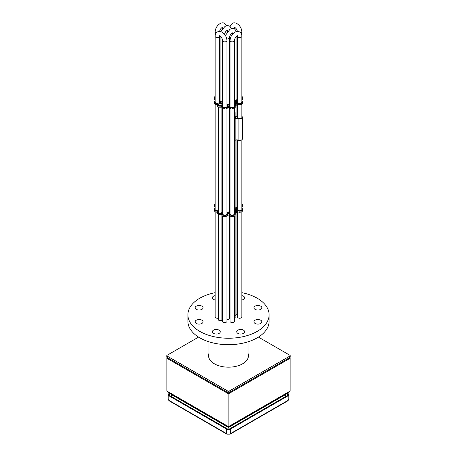 <?xml version="1.0" encoding="UTF-8"?>
<svg xmlns="http://www.w3.org/2000/svg" width="457" height="457" viewBox="0 0 457 457"><rect width="100%" height="100%" fill="white"/><g stroke="black" fill="none" stroke-linecap="round" stroke-linejoin="round"><path stroke-width="0.69" d="M260.696 320.214A3.953 2.279 0 0 0 256.394 319.723A3.953 2.279 0 0 0 253.955 321.831A3.953 2.279 0 0 0 255.109 323.442A3.953 2.279 0 0 0 259.416 323.933A3.953 2.279 0 0 0 261.855 321.831A3.953 2.279 0 0 0 260.696 320.214M260.696 306.15A3.953 2.279 0 0 0 256.394 305.659A3.953 2.279 0 0 0 253.955 307.767A3.953 2.279 0 0 0 255.109 309.378A3.953 2.279 0 0 0 259.416 309.875A3.953 2.279 0 0 0 261.855 307.767A3.953 2.279 0 0 0 260.696 306.15M241.867 299.998A3.953 2.279 0 0 0 244.632 297.821A3.953 2.279 0 0 0 243.472 296.205A3.953 2.279 0 0 0 241.867 295.645M215.133 295.645A3.953 2.279 0 0 0 212.368 297.821A3.953 2.279 0 0 0 213.528 299.432A3.953 2.279 0 0 0 215.133 299.998M201.891 306.15A3.953 2.279 0 0 0 197.584 305.659A3.953 2.279 0 0 0 195.145 307.767A3.953 2.279 0 0 0 196.304 309.378A3.953 2.279 0 0 0 200.606 309.875A3.953 2.279 0 0 0 203.045 307.767A3.953 2.279 0 0 0 201.891 306.15M201.891 320.214A3.953 2.279 0 0 0 197.584 319.723A3.953 2.279 0 0 0 195.145 321.831A3.953 2.279 0 0 0 196.304 323.442A3.953 2.279 0 0 0 200.606 323.933A3.953 2.279 0 0 0 203.045 321.831A3.953 2.279 0 0 0 201.891 320.214M219.114 330.16A3.953 2.279 0 0 0 214.807 329.663A3.953 2.279 0 0 0 212.368 331.771A3.953 2.279 0 0 0 213.528 333.387A3.953 2.279 0 0 0 217.835 333.878A3.953 2.279 0 0 0 220.274 331.771A3.953 2.279 0 0 0 219.114 330.16M237.48 312.394A2.239 1.291 0 0 0 237.434 312.645A2.239 1.291 0 0 0 237.48 312.902M215.133 312.394A2.239 1.291 0 0 0 215.087 312.645A2.239 1.291 0 0 0 215.133 312.902M222.582 320.991A2.239 1.291 0 0 0 222.536 321.248A2.239 1.291 0 0 0 223.193 322.162A2.239 1.291 0 0 0 225.632 322.442A2.239 1.291 0 0 0 227.015 321.248A2.239 1.291 0 0 0 226.969 320.991M215.133 316.69A2.239 1.291 0 0 0 215.087 316.947A2.239 1.291 0 0 0 215.744 317.861A2.239 1.291 0 0 0 218.36 318.095M243.472 330.16A3.953 2.279 0 0 0 239.165 329.663A3.953 2.279 0 0 0 236.726 331.771A3.953 2.279 0 0 0 237.886 333.387A3.953 2.279 0 0 0 242.193 333.878A3.953 2.279 0 0 0 244.632 331.771A3.953 2.279 0 0 0 243.472 330.16M237.48 316.69A2.239 1.291 0 0 0 237.434 316.947A2.239 1.291 0 0 0 238.091 317.861A2.239 1.291 0 0 0 240.531 318.141A2.239 1.291 0 0 0 241.913 316.947A2.239 1.291 0 0 0 241.867 316.69M230.031 320.991A2.239 1.291 0 0 0 229.985 321.248A2.239 1.291 0 0 0 230.642 322.162A2.239 1.291 0 0 0 233.081 322.442A2.239 1.291 0 0 0 234.464 321.248A2.239 1.291 0 0 0 234.418 320.991M215.133 292.657A40.604 23.444 0 0 0 187.896 314.799A40.604 23.444 0 0 0 199.789 331.376A40.604 23.444 0 0 0 244.038 336.455A40.604 23.444 0 0 0 269.104 314.799A40.604 23.444 0 0 0 257.211 298.221A40.604 23.444 0 0 0 241.867 292.657M187.896 314.799L187.896 321.248A40.604 23.444 0 0 0 199.789 337.826A40.604 23.444 0 0 0 244.038 342.91A40.604 23.444 0 0 0 269.104 321.248L269.104 314.799M229.454 315.827A2.017 1.165 0 0 0 230.031 315.558M226.969 319.66A2.239 1.291 0 0 0 229.5 318.38A2.239 1.291 0 0 0 229.454 318.123M235.132 315.347A2.239 1.291 0 0 0 236.949 314.079A2.239 1.291 0 0 0 236.903 313.828M221.874 316.781A2.239 1.291 0 0 0 222.582 316.792M234.418 318.392A2.017 1.165 0 0 0 235.178 317.484A2.017 1.165 0 0 0 235.132 317.244M241.867 312.902A2.239 1.291 0 0 0 241.913 312.645A2.239 1.291 0 0 0 241.867 312.394M218.36 211.74A1.868 1.08 0 0 0 218.252 212.105A1.868 1.08 0 0 0 218.8 212.865A1.868 1.08 0 0 0 220.834 213.099A1.868 1.08 0 0 0 221.982 212.105A1.868 1.08 0 0 0 221.874 211.74M236.903 204.445A3.005 1.737 180 0 1 237.114 204.205L236.926 204.011A2.742 1.582 180 0 1 236.903 204.011M221.874 210.888A2.742 1.582 180 0 1 222.056 210.985A2.742 1.582 180 0 1 222.582 211.408M234.418 212.185L237.217 210.42A3.005 1.737 180 0 1 236.812 209.952L235.943 210.02A2.788 1.611 180 0 1 234.418 211.391M237.48 204.633A2.348 1.354 0 0 0 237.326 205.119A2.348 1.354 0 0 0 237.48 205.599M215.133 204.633A2.348 1.354 0 0 0 214.979 205.119A2.348 1.354 0 0 0 215.133 205.599M222.582 213.236A2.348 1.354 0 0 0 222.428 213.716A2.348 1.354 0 0 0 223.113 214.676A2.348 1.354 0 0 0 225.672 214.973A2.348 1.354 0 0 0 227.123 213.716A2.348 1.354 0 0 0 226.969 213.236M215.133 208.935A2.348 1.354 0 0 0 214.979 209.42A2.348 1.354 0 0 0 215.664 210.374A2.348 1.354 0 0 0 218.36 210.631M237.48 208.935A2.348 1.354 0 0 0 237.326 209.42A2.348 1.354 0 0 0 238.011 210.374A2.348 1.354 0 0 0 240.576 210.671A2.348 1.354 0 0 0 242.021 209.42A2.348 1.354 0 0 0 241.867 208.935M230.031 213.236A2.348 1.354 0 0 0 229.877 213.716A2.348 1.354 0 0 0 230.562 214.676A2.348 1.354 0 0 0 233.121 214.973A2.348 1.354 0 0 0 234.572 213.716A2.348 1.354 0 0 0 234.418 213.236M221.776 214.687A3.005 1.737 0 0 0 221.771 214.796A3.005 1.737 0 0 0 223.102 216.235L223.147 216.252A14.704 8.489 0 0 0 224.564 216.521L224.61 216.527A3.005 1.737 0 0 0 227.74 215.087L229.26 215.087A3.005 1.737 0 0 0 232.39 216.527L232.436 216.521A14.704 8.489 0 0 0 233.853 216.252L233.898 216.235A3.005 1.737 0 0 0 235.229 214.796L235.229 213.716A3.005 1.737 0 0 0 234.681 212.716L237.943 210.837A3.005 1.737 0 0 0 242.176 210.38L242.199 210.357A14.704 8.489 0 0 0 242.667 209.54L242.678 209.512A3.005 1.737 0 0 0 242.684 209.42A3.005 1.737 0 0 0 241.867 208.232M215.133 208.232A3.005 1.737 0 0 0 214.316 209.42A3.005 1.737 0 0 0 214.322 209.512L214.333 209.54A14.704 8.489 0 0 0 214.801 210.357L214.824 210.38A3.005 1.737 0 0 0 217.515 211.151L217.721 211.34A2.742 1.582 0 0 0 217.378 212.105A2.742 1.582 0 0 0 221.451 213.493L221.776 213.608A3.005 1.737 0 0 0 221.771 213.716A3.005 1.737 0 0 0 223.102 215.161L223.147 215.173A14.704 8.489 0 0 0 224.564 215.447L224.61 215.453A3.005 1.737 0 0 0 227.74 214.013L229.26 214.013A3.005 1.737 0 0 0 232.39 215.453L232.436 215.447A14.704 8.489 0 0 0 233.853 215.173L233.898 215.161A3.005 1.737 0 0 0 235.229 213.716M217.378 212.105L217.378 213.179A2.742 1.582 0 0 0 221.451 214.567L221.771 214.647M237.48 207.221A3.005 1.737 180 0 1 237.166 207.552L237.48 207.884M236.903 203.508A1.868 1.08 0 0 0 237.48 203.451M241.867 205.599A2.348 1.354 0 0 0 242.021 205.119A2.348 1.354 0 0 0 241.867 204.633M234.418 210.945A2.131 1.228 0 0 0 235.286 209.957A2.131 1.228 0 0 0 235.132 209.495M230.031 208.615A2.788 1.611 180 0 1 229.454 208.78M229.454 209.666A3.005 1.737 180 0 1 229.997 210.129L230.031 210.163M226.969 212.197A2.348 1.354 0 0 0 229.608 210.848A2.348 1.354 0 0 0 229.454 210.369M241.867 206.301A3.005 1.737 0 0 0 242.684 205.119A3.005 1.737 0 0 0 242.678 205.022L242.667 204.993A14.704 8.489 0 0 0 242.199 204.176L242.176 204.153A3.005 1.737 0 0 0 241.867 203.931M215.133 203.931A3.005 1.737 0 0 0 214.824 204.153L214.801 204.176A14.704 8.489 0 0 0 214.333 204.993L214.322 205.022A3.005 1.737 0 0 0 214.316 205.119A3.005 1.737 0 0 0 215.133 206.301M235.132 207.884A2.348 1.354 0 0 0 237.057 206.553A2.348 1.354 0 0 0 236.903 206.067M221.874 209.317A2.348 1.354 0 0 0 222.582 209.329M229.454 208.363A2.131 1.228 0 0 0 230.031 208.124M230.031 211.522A3.005 1.737 180 0 1 229.717 211.854L230.031 212.185M222.582 209.712A3.005 1.737 180 0 1 221.874 209.706M228.991 212.271A3.005 1.737 180 0 1 227.472 212.585L227.3 212.779A3.005 1.737 180 0 1 227.74 213.425L229.26 213.425A3.005 1.737 180 0 1 229.768 212.716L228.991 212.271L228.991 213.345A3.005 1.737 180 0 1 228.414 213.528M235.132 208.82A2.788 1.611 180 0 1 235.795 209.443L236.669 209.369A3.005 1.737 180 0 1 237.217 208.415L236.44 207.969A3.005 1.737 180 0 1 235.132 208.266M229.271 212.282L228.991 213.345M241.867 207.381A3.005 1.737 0 0 0 242.684 206.193A3.005 1.737 0 0 0 242.678 206.096L242.678 205.21M235.166 213.362L237.943 211.911A3.005 1.737 0 0 0 242.176 211.46L242.199 211.431A14.704 8.489 0 0 0 242.667 210.614L242.678 210.586A3.005 1.737 0 0 0 242.684 210.494A3.005 1.737 0 0 0 242.678 210.397M214.322 210.397A3.005 1.737 0 0 0 214.316 210.494A3.005 1.737 0 0 0 214.322 210.586L214.333 210.614A14.704 8.489 0 0 0 214.801 211.431L214.824 211.46A3.005 1.737 0 0 0 217.378 212.231M214.322 205.21L214.322 206.096A3.005 1.737 0 0 0 214.316 206.193A3.005 1.737 0 0 0 215.133 207.381M230.031 209.689A2.788 1.611 180 0 1 229.66 209.803M236.572 209.866L236.572 210.94L235.943 211.1A2.788 1.611 180 0 1 235.892 211.328M222.582 210.786A3.005 1.737 180 0 1 221.874 210.78M236.726 207.981L236.44 209.043A3.005 1.737 180 0 1 235.675 209.266M221.439 103.813A1.868 1.08 0 0 0 219.406 103.579A1.868 1.08 0 0 0 218.252 104.579A1.868 1.08 0 0 0 218.8 105.339A1.868 1.08 0 0 0 220.834 105.573A1.868 1.08 0 0 0 221.982 104.579A1.868 1.08 0 0 0 221.439 103.813M237.48 93.879A1.868 1.08 0 0 0 236.903 93.822M234.418 100.991A2.788 1.611 180 0 1 235.127 101.288A2.788 1.611 180 0 1 235.795 101.911L236.669 101.837A3.005 1.737 180 0 1 237.217 100.888L236.44 100.437A3.005 1.737 180 0 1 234.447 100.751L234.418 100.751M236.903 96.913A3.005 1.737 180 0 1 237.114 96.678L236.926 96.484A2.742 1.582 180 0 1 236.903 96.484M222.582 102.179A3.005 1.737 180 0 1 220.662 101.911L220.325 102.008A3.005 1.737 180 0 1 219.886 102.796L220.074 102.991A2.742 1.582 180 0 1 222.056 103.453A2.742 1.582 180 0 1 222.582 103.876M234.418 104.653L237.217 102.888A3.005 1.737 180 0 1 236.812 102.419L235.943 102.494A2.788 1.611 180 0 1 234.418 103.859M237.48 97.107A2.348 1.354 0 0 0 237.326 97.587A2.348 1.354 0 0 0 237.48 98.066M235.069 102.962A2.131 1.228 0 0 0 234.664 102.631A2.131 1.228 0 0 0 234.418 102.511M234.418 103.413A2.131 1.228 0 0 0 235.286 102.425A2.131 1.228 0 0 0 234.664 101.557A2.131 1.228 0 0 0 234.418 101.437M215.133 97.107A2.348 1.354 0 0 0 214.979 97.587A2.348 1.354 0 0 0 215.133 98.066M222.582 105.704A2.348 1.354 0 0 0 222.428 106.19A2.348 1.354 0 0 0 223.113 107.149A2.348 1.354 0 0 0 225.672 107.441A2.348 1.354 0 0 0 227.123 106.19A2.348 1.354 0 0 0 226.969 105.704M215.133 101.408A2.348 1.354 0 0 0 214.979 101.888A2.348 1.354 0 0 0 215.664 102.848A2.348 1.354 0 0 0 218.223 103.139A2.348 1.354 0 0 0 219.674 101.888A2.348 1.354 0 0 0 219.52 101.408M220.097 99.974A2.348 1.354 0 0 0 219.943 100.454A2.348 1.354 0 0 0 220.634 101.414A2.348 1.354 0 0 0 222.582 101.802M237.48 101.408A2.348 1.354 0 0 0 237.326 101.888A2.348 1.354 0 0 0 238.011 102.848A2.348 1.354 0 0 0 240.576 103.139A2.348 1.354 0 0 0 242.021 101.888A2.348 1.354 0 0 0 241.867 101.408M230.031 105.704A2.348 1.354 0 0 0 229.877 106.19A2.348 1.354 0 0 0 230.562 107.149A2.348 1.354 0 0 0 233.121 107.441A2.348 1.354 0 0 0 234.572 106.19A2.348 1.354 0 0 0 234.418 105.704M221.776 107.155A3.005 1.737 0 0 0 221.771 107.264A3.005 1.737 0 0 0 223.102 108.709L223.147 108.72A14.704 8.489 0 0 0 224.564 108.995L224.61 109A3.005 1.737 0 0 0 227.74 107.561L229.26 107.561A3.005 1.737 0 0 0 232.39 109L232.436 108.995A14.704 8.489 0 0 0 233.853 108.72L233.898 108.709A3.005 1.737 0 0 0 235.229 107.264L235.229 106.19A3.005 1.737 0 0 0 234.681 105.19L237.943 103.305A3.005 1.737 0 0 0 242.176 102.854L242.199 102.831A14.704 8.489 0 0 0 242.667 102.008L242.678 101.985A3.005 1.737 0 0 0 242.684 101.888A3.005 1.737 0 0 0 241.867 100.7M215.133 100.7A3.005 1.737 0 0 0 214.316 101.888A3.005 1.737 0 0 0 214.322 101.985A14.704 8.489 0 0 0 214.801 102.831L214.824 102.854A3.005 1.737 0 0 0 217.515 103.619L217.721 103.808A2.742 1.582 0 0 0 217.378 104.579A2.742 1.582 0 0 0 221.451 105.961L221.776 106.075A3.005 1.737 0 0 0 221.771 106.19A3.005 1.737 0 0 0 223.102 107.635L223.147 107.646A14.704 8.489 0 0 0 224.564 107.921L224.61 107.921A3.005 1.737 0 0 0 227.74 106.487L229.26 106.487A3.005 1.737 0 0 0 232.39 107.921L232.436 107.921A14.704 8.489 0 0 0 233.853 107.646L233.898 107.635A3.005 1.737 0 0 0 235.229 106.19M217.378 104.579L217.378 105.653A2.742 1.582 0 0 0 221.451 107.035L221.771 107.115M237.48 93.354A2.742 1.582 0 0 0 236.903 93.314M237.48 99.695A3.005 1.737 180 0 1 237.166 100.02L237.48 100.351M219.52 99.78A3.005 1.737 180 0 1 219.834 99.455L219.52 99.123M236.903 95.976A1.868 1.08 0 0 0 237.48 95.919M241.867 98.066A2.348 1.354 0 0 0 242.021 97.587A2.348 1.354 0 0 0 241.867 97.107M230.031 101.083A2.788 1.611 180 0 1 229.454 101.248M229.454 102.134A3.005 1.737 180 0 1 229.997 102.602L230.031 102.631M226.969 104.67A2.348 1.354 0 0 0 229.608 103.322A2.348 1.354 0 0 0 229.454 102.836M241.867 98.775A3.005 1.737 0 0 0 242.684 97.587A3.005 1.737 0 0 0 242.678 97.49L242.667 97.467A14.704 8.489 0 0 0 242.199 96.644L242.176 96.621A3.005 1.737 0 0 0 241.867 96.398M220.097 95.719L219.52 96.05M215.133 96.398A3.005 1.737 0 0 0 214.824 96.621L214.801 96.644A14.704 8.489 0 0 0 214.333 97.467L214.322 97.49A3.005 1.737 0 0 0 214.316 97.587A3.005 1.737 0 0 0 215.133 98.775M214.333 103.082L214.333 102.008L214.333 103.082A14.704 8.489 0 0 0 214.801 103.905L214.824 103.928A3.005 1.737 0 0 0 217.378 104.699M234.418 100.369A2.348 1.354 0 0 0 237.057 99.02A2.348 1.354 0 0 0 236.903 98.541M219.52 98.066A2.348 1.354 0 0 0 219.674 97.587A2.348 1.354 0 0 0 219.52 97.107M229.454 100.837A2.131 1.228 0 0 0 230.031 100.591M230.031 103.996A3.005 1.737 180 0 1 229.717 104.322L230.031 104.653M228.991 104.739A3.005 1.737 180 0 1 227.472 105.053L227.3 105.247A3.005 1.737 180 0 1 227.74 105.893L229.26 105.893A3.005 1.737 180 0 1 229.768 105.19L228.991 104.739L228.991 105.813A3.005 1.737 180 0 1 228.414 106.001M220.097 98.261A3.005 1.737 180 0 1 219.783 98.586L220.097 98.918M220.097 96.256L219.783 96.587A3.005 1.737 180 0 1 220.097 96.913M229.271 104.756L228.991 105.813M241.867 99.849A3.005 1.737 0 0 0 242.684 98.661A3.005 1.737 0 0 0 242.678 98.569L242.678 97.684M235.166 105.835L237.943 104.385A3.005 1.737 0 0 0 242.176 103.928L242.199 103.905A14.704 8.489 0 0 0 242.667 103.082L242.678 103.059A3.005 1.737 0 0 0 242.684 102.962A3.005 1.737 0 0 0 242.678 102.871M214.322 97.684L214.322 98.569A3.005 1.737 0 0 0 214.316 98.661A3.005 1.737 0 0 0 215.133 99.849M230.031 102.157A2.788 1.611 180 0 1 229.66 102.277M236.572 103.413L235.943 103.568A2.788 1.611 180 0 1 235.892 103.802M222.582 103.259A3.005 1.737 180 0 1 221.485 103.202M220.828 103.048A3.005 1.737 180 0 1 220.662 102.991L220.4 103.002M236.726 100.454L236.44 101.517A3.005 1.737 180 0 1 235.675 101.74M248.014 341.807L248.014 357.094A19.514 11.265 180 0 1 247.883 358.391M209.117 358.391A19.514 11.265 180 0 1 208.986 357.094L208.986 341.807M208.586 356.374A19.954 11.516 180 0 1 208.986 354.689M248.014 353.255A19.954 11.516 180 0 1 248.454 355.66A19.954 11.516 180 0 1 236.138 366.303A19.954 11.516 180 0 1 214.39 363.801A19.954 11.516 180 0 1 208.546 355.66A19.954 11.516 180 0 1 208.986 353.255M258.428 337.095L289.961 355.3A0.88 0.508 180 0 1 290.218 355.66L290.218 357.094A0.88 0.508 180 0 1 289.961 357.448L229.123 392.574A0.88 0.508 180 0 1 227.877 392.574L167.039 357.448A0.88 0.508 180 0 1 166.782 357.094L166.782 355.66A0.88 0.508 180 0 1 167.039 355.3L198.572 337.095M290.218 355.66A0.88 0.508 180 0 1 289.961 356.014L229.123 391.141A0.88 0.508 180 0 1 227.877 391.141L167.039 356.014A0.88 0.508 180 0 1 166.782 355.66M248.014 354.689A19.954 11.516 180 0 1 248.414 356.374M237.48 116.895A2.302 1.331 0 0 0 237.372 117.3A2.302 1.331 0 0 0 237.394 117.489A2.302 1.331 0 0 0 239.839 118.626A2.302 1.331 0 0 0 241.982 117.3A2.302 1.331 0 0 0 241.959 117.112A2.302 1.331 0 0 0 241.867 116.895M234.418 118.871A2.194 1.268 0 0 0 235.349 117.837A2.194 1.268 0 0 0 235.326 117.66A2.194 1.268 0 0 0 235.132 117.283M234.418 119.174A2.633 1.52 0 0 0 235.166 118.82A2.194 1.268 180 0 1 238.103 118.597A2.742 1.582 0 0 0 240.942 118.706A2.742 1.582 0 0 0 242.416 117.3A2.742 1.582 0 0 0 241.867 116.352M234.418 140.676A2.633 1.52 0 0 0 235.166 140.328A2.194 1.268 180 0 1 238.103 140.105A2.742 1.582 0 0 0 240.942 140.213A2.742 1.582 0 0 0 242.416 138.808L242.416 117.3M237.48 116.346A2.194 1.268 180 0 1 235.132 116.718M171.678 396.173L171.478 394.408L166.862 391.061L166.856 358.242L167.176 357.528M166.954 357.391L166.856 358.242L228.06 393.574L228.054 429.237M285.585 396.807L285.322 396.173M289.824 357.528L290.144 358.242L290.046 357.391M228.946 429.237L228.94 426.758L228.06 426.764L167.251 391.649M171.603 396.916L227.535 429.129M228.214 392.694L228.06 393.574L228.94 393.574L228.786 392.694M289.749 391.649L228.94 426.758L228.94 393.574L290.144 358.242L290.138 391.061L285.522 394.408L285.368 396.853L229.465 429.129M169.656 393.22L168.901 393.654A2.633 1.52 -0 0 0 168.13 394.728A2.633 1.52 -0 0 0 168.901 395.802L168.901 400.355A1.011 0.583 120 0 0 169.113 400.818L226.849 434.15L230.151 434.15A1.011 0.583 60 0 0 230.362 433.687A2.633 1.52 180 0 1 226.638 433.687L168.901 400.355A2.633 1.52 -0 0 1 168.13 399.281L169.113 400.818M170.015 393.454L169.29 393.877A2.085 1.205 -0 0 0 168.679 394.728A2.085 1.205 -0 0 0 169.29 395.579L227.026 428.912A2.085 1.205 180 0 0 229.974 428.912L287.71 395.579A2.085 1.205 -0 0 0 288.321 394.728A2.085 1.205 -0 0 0 287.71 393.877L286.985 393.454M288.099 395.802L288.099 400.355A2.633 1.52 -0 0 0 288.87 399.281L288.87 394.728A2.633 1.52 -0 0 1 288.099 395.802L230.362 429.134A2.633 1.52 180 0 1 226.638 429.134L168.901 395.802M288.87 394.728A2.633 1.52 -0 0 0 288.099 393.654L287.344 393.22M218.88 105.293A1.754 1.011 0 0 0 220.788 105.51A1.754 1.011 0 0 0 221.874 104.579A1.754 1.011 0 0 0 221.359 103.859A1.754 1.011 0 0 0 219.446 103.642A1.754 1.011 0 0 0 218.36 104.579A1.754 1.011 0 0 0 218.88 105.293M218.36 214.396L218.36 319.637A1.754 1.011 0 0 0 218.88 320.351A1.754 1.011 0 0 0 220.788 320.574A1.754 1.011 0 0 0 221.874 319.637L221.874 215.253M236.903 95.913A1.754 1.011 0 0 0 237.48 95.85M236.903 310.971A1.754 1.011 0 0 0 237.48 310.909M237.48 93.948A1.754 1.011 0 0 0 236.903 93.885M241.867 102.368L241.867 36.297C241.879 34.378 241.147 32.944 239.679 31.984C238.12 31.19 236.509 31.276 234.852 32.241C231.882 34.241 230.271 37.023 230.031 40.599A2.194 1.268 0 0 0 230.671 41.49A2.194 1.268 0 0 0 233.064 41.764A2.194 1.268 0 0 0 234.418 40.599L234.418 106.67M240.885 33.053A2.194 1.268 180 0 0 241.227 32.893A2.194 1.268 180 0 0 241.867 31.996L241.867 36.297A2.194 1.268 180 0 1 240.513 37.468A2.194 1.268 180 0 1 238.12 37.188A2.194 1.268 180 0 1 237.48 36.297L237.377 35.692M219.514 35.783L219.954 36.046C221.502 37.177 222.376 38.691 222.582 40.599A2.194 1.268 0 0 0 223.936 41.764A2.194 1.268 0 0 0 226.329 41.49A2.194 1.268 0 0 0 226.969 40.599L226.969 106.67M219.52 102.368L219.52 36.297A2.194 1.268 180 0 1 218.88 37.188A2.194 1.268 180 0 1 216.487 37.468A2.194 1.268 180 0 1 215.133 36.297C215.121 34.378 215.853 32.938 217.321 31.984C218.88 31.19 220.491 31.276 222.148 32.241C225.118 34.241 226.729 37.023 226.969 40.599M226.798 38.965A2.194 1.268 0 0 0 229.454 37.731L229.454 103.802M232.744 33.989A2.194 1.268 180 0 1 232.516 33.43L232.413 32.824M227.775 31.122A2.194 1.268 180 0 1 227.546 30.562L227.449 29.956M226.689 25.815L224.781 23.381C223.222 22.587 221.611 22.679 219.954 23.638C216.978 25.638 215.373 28.42 215.133 31.996A2.194 1.268 0 0 0 215.773 32.893A2.194 1.268 0 0 0 216.115 33.053M222.81 28.254A2.194 1.268 180 0 1 222.582 27.694L222.479 27.089M233.601 28.682A2.194 1.268 0 0 0 233.778 28.591A2.194 1.268 0 0 0 234.418 27.694L234.418 28.962M236.812 209.952L236.812 210.803M229.26 214.013L229.26 215.087M214.322 209.512L214.322 210.586M214.333 209.54L214.333 210.614M214.801 210.357L214.801 211.431M214.824 210.38L214.824 211.46M217.515 211.151L217.515 211.608M221.451 213.493L221.451 214.567M223.102 215.161L223.102 216.235M223.147 215.173L223.147 216.252M224.564 215.447L224.564 216.521M224.61 215.453L224.61 216.527M227.74 214.013L227.74 215.087M227.957 213.91L227.957 214.984M229.043 213.91L229.043 214.984M232.39 215.453L232.39 216.527M232.436 215.447L232.436 216.521M233.853 215.173L233.853 216.252M233.898 215.161L233.898 216.235M237.657 210.848L237.657 211.928M237.943 210.837L237.943 211.911M242.176 210.38L242.176 211.46M242.199 210.357L242.199 211.431M242.667 209.54L242.667 210.614M242.678 209.512L242.678 210.586M235.943 210.02L235.943 211.1M236.132 209.9L236.132 210.98M227.472 212.585L227.472 212.951M236.926 204.011L236.926 204.416M236.44 207.969L236.44 209.043M236.812 102.419L236.812 103.271M229.26 106.487L229.26 107.561M214.801 102.831L214.801 103.905M214.824 102.854L214.824 103.928M217.515 103.619L217.515 104.082M221.451 105.961L221.451 107.035M223.102 107.635L223.102 108.709M223.147 107.646L223.147 108.72M224.564 107.921L224.564 108.995M224.61 107.921L224.61 109M227.74 106.487L227.74 107.561M227.957 106.378L227.957 107.452M229.043 106.378L229.043 107.452M232.39 107.921L232.39 109M232.436 107.921L232.436 108.995M233.853 107.646L233.853 108.72M233.898 107.635L233.898 108.709M237.657 103.322L237.657 104.396M237.943 103.305L237.943 104.385M242.176 102.854L242.176 103.928M242.199 102.831L242.199 103.905M242.678 103.059L242.678 101.985L242.667 103.082M235.943 102.494L235.943 103.568M236.132 102.374L236.132 103.448M236.572 102.334L236.572 103.408M220.662 101.911L220.662 102.991M220.325 102.008L220.325 102.996M227.472 105.053L227.472 105.418M236.926 96.484L236.926 96.884M236.44 100.437L236.44 101.517M289.961 356.014L289.961 357.448M167.039 356.014L167.039 357.448M227.877 391.141L227.877 392.574M229.123 391.141L229.123 392.574M234.555 111.834A1.977 1.143 180 0 1 235.132 112.639A1.977 1.143 180 0 1 234.418 113.519M234.418 113.165A1.754 1.011 0 0 0 234.418 111.759M229.9 37.463A1.977 1.143 180 0 1 230.437 38.045M230.237 38.811A1.977 1.143 180 0 1 229.454 39.268M229.454 38.936A1.754 1.011 0 0 0 229.74 37.371A1.754 1.011 0 0 0 229.488 37.251M235.166 118.82L235.166 140.328M238.103 118.597L238.103 140.105M228.054 426.387L166.862 391.061M285.522 394.408L228.946 427.072L228.054 427.067L171.478 394.408M228.054 427.255L171.672 394.705M227.917 429.214L171.672 396.745M290.138 391.061L228.946 426.387M285.328 394.705L228.946 427.255M285.328 396.745L229.083 429.214M285.362 396.35L285.362 396.847M228.946 427.301L228.054 427.301M228.923 429.237L228.077 429.237M228.94 426.301L228.06 426.301M288.87 399.281L287.887 400.818A1.011 0.583 60 0 0 288.099 400.355L230.362 433.687L230.362 429.134M169.29 393.877L169.29 395.579M226.638 429.134L226.638 433.687A1.011 0.583 120 0 0 226.849 434.15M287.71 393.877L287.71 395.579M237.486 35.783L237.046 36.046C235.498 37.177 234.624 38.691 234.418 40.599M234.418 108.452L234.418 214.202M234.418 215.978L234.418 321.505M241.867 317.204L241.867 211.677M241.867 209.9L241.867 139.756M241.867 117.706L241.867 104.15M230.031 40.599L230.031 106.67M230.031 108.452L230.031 214.202M230.031 215.978L230.031 321.505M237.48 317.204L237.48 212.031M237.48 209.9L237.48 139.928M237.48 117.706L237.48 104.499M237.48 102.368L237.48 36.297M219.52 36.297L219.623 35.692M226.969 108.452L226.969 214.202M226.969 215.978L226.969 321.505M222.582 40.599L222.582 106.67M222.582 108.452L222.582 214.202M222.582 215.978L222.582 321.505M215.133 317.204L215.133 211.677M215.133 209.9L215.133 104.15M215.133 102.368L215.133 31.996M232.522 32.915L232.082 33.178C230.534 34.309 229.66 35.823 229.454 37.731M236.623 31.55L234.715 29.117C233.15 28.323 231.545 28.414 229.888 29.374L225.381 35.492M229.454 107.938L229.454 211.334M229.454 215.47L229.454 318.638M236.903 314.336L236.903 212.362M236.903 207.032L236.903 139.876M236.903 116.621L236.903 104.83M236.903 99.5L236.903 36.132M232.516 34.252L232.516 33.43M227.552 30.048L227.112 30.311C225.564 31.442 224.69 32.955 224.484 34.863M231.653 28.682L229.745 26.249C228.186 25.455 226.575 25.546 224.918 26.506L220.742 31.636M231.939 35.006L231.939 33.264M220.097 36.132L220.097 100.934M227.546 31.384L227.546 30.562M222.588 27.18L222.148 27.443C220.6 28.574 219.726 30.088 219.52 31.996M226.969 32.139L226.969 30.402M222.582 28.517L222.582 27.694M237.48 31.996C237.274 30.088 236.4 28.574 234.852 27.443L234.412 27.18M241.867 31.996C241.627 28.42 240.022 25.638 237.046 23.638C235.389 22.679 233.778 22.587 232.219 23.381L230.574 25.175L230.139 26.506M234.521 27.089L234.418 27.694M214.316 205.119L214.316 206.193M214.316 209.42L214.316 210.494M221.771 213.716L221.771 214.796M242.684 209.42L242.684 210.494M242.684 205.119L242.684 206.193M214.316 97.587L214.316 98.661M214.316 101.888L214.316 102.962M221.771 106.19L221.771 107.264M242.684 101.888L242.684 102.962M242.684 97.587L242.684 98.661M235.132 118.392L235.132 112.639L234.418 111.685M235.132 140.35L235.132 210.414M235.132 215.241L235.132 317.729M230.477 38.268L229.5 37.2M287.887 400.818L230.151 434.15M168.13 399.281L168.13 394.728M221.874 104.579L221.874 104.939M221.874 107.721L221.874 212.471M218.36 104.579L218.36 104.939M218.36 106.869L218.36 212.471"/></g></svg>
